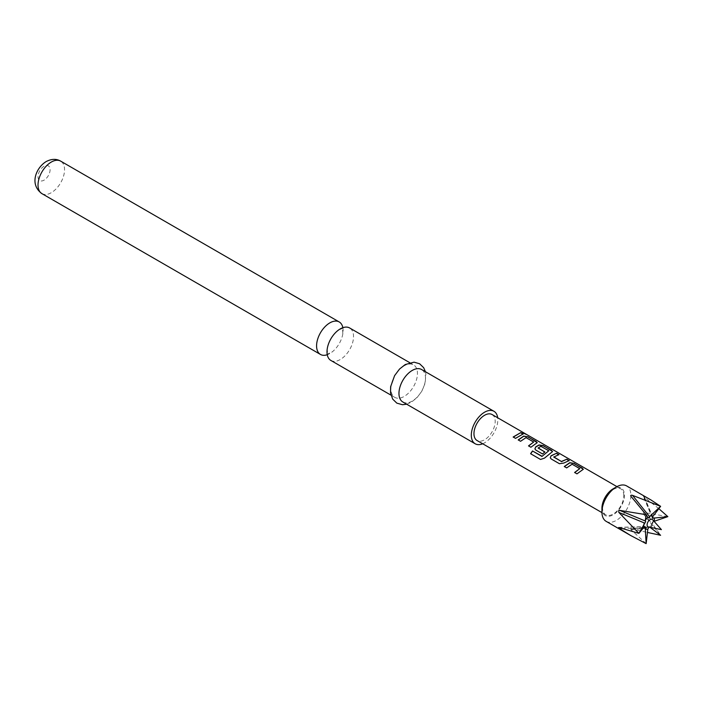 <?xml version="1.0" encoding="UTF-8"?>
<svg xmlns="http://www.w3.org/2000/svg" width="703" height="703" viewBox="0 0 703 703"><rect width="100%" height="100%" fill="white"/><g stroke="black" fill="none" stroke-linecap="round" stroke-linejoin="round"><path stroke-width="0.53" stroke-dasharray="3.52 2.64" d="M525.686 434.208L526.195 434.296M525.396 434.041L522.54 432.732M342.853 327.695A18.761 10.826 -60 0 1 342.844 333.723A18.761 10.826 -60 0 1 332.475 351.693A18.761 10.826 -60 0 1 329.839 353.512A18.761 10.826 -60 0 1 327.255 354.716M330.885 360.454A18.761 10.826 120 0 0 340.261 359.532A18.761 10.826 120 0 0 352.519 343.002A18.761 10.826 120 0 0 349.637 327.967M402.845 402.002A18.761 10.826 120 0 0 412.222 401.079A18.761 10.826 120 0 0 424.48 384.55A18.761 10.826 120 0 0 421.598 369.514M482.697 443.778A18.761 10.826 120 0 0 484.569 442.846A18.761 10.826 120 0 0 497.698 417.784M404.181 365.806A18.761 10.826 120 0 0 391.931 382.335A18.761 10.826 120 0 0 394.805 397.362A18.761 10.826 120 0 0 404.181 396.43A18.761 10.826 120 0 0 416.44 379.901A18.761 10.826 120 0 0 413.566 364.875A18.761 10.826 120 0 0 404.181 365.806M646.145 543.639L630.925 529.623L630.855 528.691L649.37 526.916M601.935 508.287A15.914 9.192 120 0 0 613.192 514.781A15.914 9.192 120 0 0 624.44 495.29A15.914 9.192 120 0 0 613.192 488.787M606.171 521.362A20.466 11.81 120 0 0 621.944 515.879A20.466 11.81 120 0 0 630.872 495.29A20.466 11.81 120 0 0 626.637 485.922M667.85 516.635L644.625 512.584C643.333 512.654 643.069 513.331 643.834 514.614L660.618 535.282L652.41 523.788L653.201 521.749L654.133 521.318M649.317 527.162L650.319 527.698M658.79 508.629L644.625 497.478C643.333 496.467 643.069 496.098 643.834 496.353L651.18 500.088M652.41 518.181L643.333 496.309L643.834 496.353L652.41 517.048M492.074 414.533A15.009 8.664 -60 0 1 495.184 421.405A15.009 8.664 -60 0 1 488.629 436.501A15.009 8.664 -60 0 1 477.065 440.526M623.798 495.659A15.009 8.664 120 0 0 620.687 488.787A15.009 8.664 120 0 0 609.123 492.812A15.009 8.664 120 0 0 602.576 507.909A15.009 8.664 120 0 0 605.687 514.781A15.009 8.664 120 0 0 617.252 510.765A15.009 8.664 120 0 0 623.798 495.659M630.855 528.691L647.428 532.435M523.067 434.173L515.58 438.505L513.287 437.073M533.665 442.372L526.02 437.802L520.624 441.422L518.331 439.99M537.189 442.758L530.941 447.38L528.647 445.948M552.558 451.625L544.57 458.251L540.633 459.525L530.589 453.716M544.737 452.029L542.602 454.112L535.774 450.061M535.827 450.192L534.921 448.945M548.762 451.089L541.125 446.519L538.138 447.855M568.885 460.632L563.797 463.233L559.465 463.839L551.134 458.927M551.187 459.068L550.291 457.82M558.569 454.665L553.762 456.871M579.747 468.98L572.101 464.411L566.706 468.022L564.412 466.59M583.279 469.358L577.031 473.98L574.729 472.548M41.908 193.624A18.761 10.826 120 0 0 51.293 192.692A18.761 10.826 120 0 0 63.542 176.163A18.761 10.826 120 0 0 60.669 161.136M44.052 166.242A8.524 4.921 120 0 0 38.024 176.681A8.524 4.921 120 0 0 44.052 180.161A8.524 4.921 120 0 0 50.089 169.722A8.524 4.921 120 0 0 44.052 166.242M618.807 527.487L644.669 526.679M630.925 529.623L648.148 528.041M648.43 526.986A4.28 2.469 120 0 0 650.126 526.609A4.28 2.469 120 0 0 652.797 523.208A4.28 2.469 120 0 0 652.63 519.71C653.966 519.412 651.206 526.512 649.405 526.67L648.43 526.986M650.618 527.435A7.434 4.297 120 0 0 652.894 524.491M630.925 496.256L648.148 517.716L630.899 496.23M644.625 497.478L652.577 516.661M644.625 512.584L653.201 521.749M643.834 514.614L652.41 523.788M632.507 528.709L648.807 527.215M621.768 528.542L643.412 527.865M327.264 348.688L327.651 354.707L327.062 354.374L332.475 351.693M342.844 333.723L342.458 327.703L343.046 328.037L337.633 330.718M425.438 371.729L425.895 374.075L425.139 383.258L421.791 391.263L416.905 397.793L411.229 402.301L406.677 404.216M390.973 395.148L394.805 397.362M618.376 527.382L645.178 526.547M616.953 486.634L620.687 488.787M601.944 512.619L605.687 514.781M409.735 362.66L413.566 364.875"/><path stroke-width="1.05" d="M525.51 433.839L523.12 433.224C522.118 432.204 522.918 432.415 525.51 433.839L526.195 434.296M523.041 433.435C522.03 432.415 522.812 432.617 525.396 434.041L525.686 434.208M327.255 354.716A18.761 10.826 -60 0 1 320.463 354.444A18.761 10.826 -60 0 1 317.589 339.408A18.761 10.826 -60 0 1 329.839 322.879A18.761 10.826 -60 0 1 339.224 321.956A18.761 10.826 -60 0 1 342.853 327.695M409.735 362.66L349.637 327.967A18.761 10.826 120 0 0 340.261 328.899A18.761 10.826 120 0 0 337.633 330.718A18.761 10.826 120 0 0 327.264 348.688A18.761 10.826 120 0 0 330.885 360.454L390.973 395.148M497.698 417.784A18.761 10.826 120 0 0 493.945 411.281L421.598 369.514A18.761 10.826 120 0 0 412.222 370.446A18.761 10.826 120 0 0 399.972 386.975A18.761 10.826 120 0 0 402.845 402.002L475.193 443.778A18.761 10.826 120 0 0 482.697 443.778M493.945 411.281A18.761 10.826 120 0 0 484.569 412.213A18.761 10.826 120 0 0 472.319 428.742A18.761 10.826 120 0 0 475.193 443.778M616.399 486.933A20.466 11.81 120 0 0 601.935 511.995L601.935 508.287A15.914 9.192 120 0 1 613.192 488.787L616.399 486.933A20.466 11.81 120 0 1 626.637 485.922L651.18 500.088L660.618 506.345L632.507 495.343C630.925 495.009 630.398 495.316 630.925 496.256L646.145 514.701L619.598 510.343L618.763 510.44L618.807 512.382L638.913 533.349L644.045 527.145L644.669 526.679L645.706 527.153L645.275 528.893L646.145 543.639L647.85 529.122L649.08 527.022M644.669 526.679L645.706 527.153M654.133 517.883A7.434 4.297 120 0 1 654.133 521.318L667.85 516.635L653.201 518.173L652.41 517.048L660.618 506.345L650.319 515.897L649.08 517.997L648.148 517.716L646.145 514.701L645.275 520.528L645.706 521.6L638.913 533.349L618.807 527.487L619.598 528.612L630.714 535.537L646.145 543.639M618.807 527.487L618.763 527.997M652.577 516.661L653.201 518.173L652.41 518.181M649.721 527.127L660.618 535.282L647.428 532.435M667.85 516.635L658.79 508.629M564.289 466.52L569.764 462.697L574.096 463.4L583.323 469.252L576.97 473.848L574.606 472.478L579.773 468.62L572.128 464.208L566.653 467.89L564.289 466.52M574.667 472.618L579.773 468.62M559.403 463.699L551.134 458.927L550.264 457.75L551.09 455.737L556.53 453.25L558.894 454.621L553.762 457.073L561.407 461.484L566.846 459.208L569.21 460.579L563.771 463.057L559.403 463.699M553.762 456.871L561.407 461.484M532.479 450.966L542.127 456.291L548.788 450.737L540.827 446.3L538.138 448.057L544.86 451.941L542.549 453.971L535.774 450.061L534.904 448.883L535.721 446.871L539.043 444.955L543.375 445.658L552.602 451.519L544.482 458.136L540.519 459.454L530.589 453.716L532.479 450.966L541.837 456.361M541.916 456.475L548.788 450.737M538.138 447.855L544.887 452.108M518.208 439.911L523.682 436.088L528.015 436.791L537.233 442.653L530.888 447.24L528.524 445.869L533.682 442.02L526.046 437.609L520.563 441.282L518.208 439.911M528.577 446.01L533.682 442.02M523.12 433.224L522.522 432.582M513.164 437.002L520.765 432.609L523.129 433.971L515.527 438.364L513.164 437.002M601.944 512.619L477.065 440.526A15.009 8.664 -60 0 1 473.963 433.654A15.009 8.664 -60 0 1 480.509 418.557A15.009 8.664 -60 0 1 492.074 414.533L616.953 486.634M601.935 511.995A20.466 11.81 120 0 0 606.171 521.362L630.714 535.537M513.216 437.143L520.765 432.609M520.703 432.811L523.067 434.173M518.26 440.052L523.656 436.282L528.015 436.791M527.953 436.994L536.284 441.563M536.231 441.774L537.189 442.758M530.703 453.786L532.566 451.08M534.921 448.945L535.748 447.038L539.016 445.148L543.314 445.86L551.644 450.43M551.591 450.641L552.558 451.625M550.291 457.82L551.09 455.737M561.425 461.66L566.846 459.208M566.794 459.419L569.158 460.781M551.108 455.904L556.53 453.25M556.468 453.461L558.832 454.823M564.342 466.66L569.738 462.89L574.096 463.4M574.043 463.602L582.365 468.172M582.312 468.383L583.279 469.358M41.908 193.624C28.999 184.248 36.222 167.586 46.178 161.558C51.583 158.79 56.416 158.65 60.669 161.136A18.761 10.826 120 0 0 51.293 162.059A18.761 10.826 120 0 0 39.034 178.588A18.761 10.826 120 0 0 41.908 193.624L320.463 354.444M619.598 510.343L645.459 521.064M650.126 519.614A4.28 2.469 120 0 0 647.235 523.761A4.28 2.469 120 0 0 648.43 526.986L661.418 529.631L652.63 519.71A4.28 2.469 120 0 0 650.126 519.614M652.894 516.125A7.434 4.297 120 0 0 650.319 515.897M645.275 528.893A7.434 4.297 120 0 0 647.85 529.122M644.045 523.7A7.434 4.297 120 0 0 644.045 527.145M647.85 517.32A7.434 4.297 120 0 0 645.275 520.528M618.807 512.382L644.669 523.094M632.507 495.343L649.721 516.81M648.807 527.215L649.317 527.162M619.598 528.612L621.768 528.542M643.412 527.865L645.459 527.804M406.677 404.216L402.432 404.717L396.835 403.135L392.678 399.093L390.534 392.968L390.622 386.729L394.594 375.639L399.532 369.049L405.183 364.576L414.058 362.168L419.621 363.776L423.663 367.687L425.438 371.729M60.669 161.136L339.224 321.956"/></g></svg>
